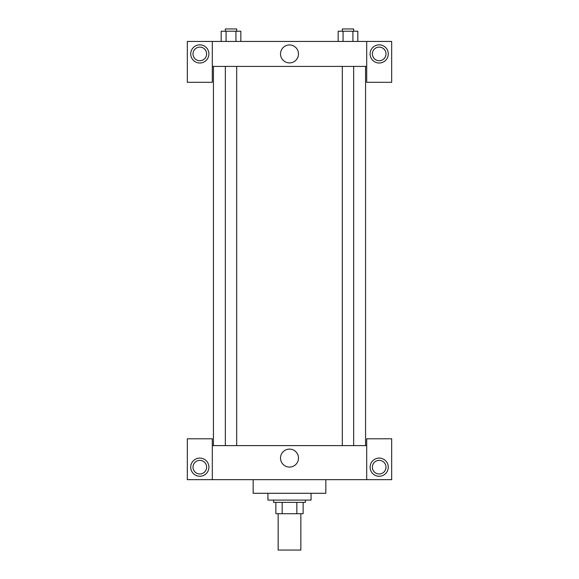 <?xml version="1.0" encoding="UTF-8"?>
<svg xmlns="http://www.w3.org/2000/svg" width="579" height="579" viewBox="0 0 579 579"><rect width="100%" height="100%" fill="white"/><g stroke="black" fill="none" stroke-linecap="round" stroke-linejoin="round"><path stroke-width="0.87" d="M278.144 513.718L278.144 550.05L300.856 550.05L300.856 513.718M296.824 502.369L296.824 513.718L275.879 513.718L275.879 502.369M296.824 513.718L303.121 513.718L303.121 502.369L303.121 513.718M305.394 500.097L305.394 502.369L273.606 502.369L273.606 500.097M282.176 502.369L282.176 513.718M267.932 493.286L267.932 500.097L311.068 500.097L311.068 493.286M253.168 479.665L253.168 493.286L325.832 493.286L325.832 479.665M366.702 479.665L366.702 438.788L391.679 438.788L391.679 479.665L187.321 479.665L187.321 438.788L212.298 438.788L212.298 479.665M199.813 476.256A9.083 9.083 0 0 1 191.946 462.635A9.083 9.083 0 0 1 207.68 462.635A9.083 9.083 0 0 1 199.813 476.256M193.002 467.173A6.81 6.81 0 0 1 203.215 461.275A6.81 6.81 0 0 1 203.215 473.072A6.81 6.81 0 0 1 193.002 467.173M379.187 476.256A9.083 9.083 0 0 1 371.32 462.635A9.083 9.083 0 0 1 387.054 462.635A9.083 9.083 0 0 1 379.187 476.256M372.377 467.173A6.81 6.81 0 0 1 379.187 460.363A6.81 6.81 0 0 1 385.998 467.173A6.81 6.81 0 0 1 379.187 473.984A6.81 6.81 0 0 1 372.377 467.173M289.5 449.109A8.982 8.982 0 0 1 297.28 462.585A8.982 8.982 0 0 1 281.72 462.585A8.982 8.982 0 0 1 289.5 449.109M366.702 445.606L212.298 445.606M366.702 66.411L366.702 82.312L391.679 82.312L391.679 41.435L366.702 41.435L366.702 66.411L212.298 66.411L212.298 82.312L187.321 82.312L187.321 41.435L212.298 41.435L212.298 66.411M206.623 53.927A6.81 6.81 0 0 1 199.813 60.737A6.81 6.81 0 0 1 193.002 53.927A6.81 6.81 0 0 1 199.813 47.116A6.81 6.81 0 0 1 206.623 53.927M199.813 63.01A9.083 9.083 0 0 1 191.946 49.389A9.083 9.083 0 0 1 207.68 49.389A9.083 9.083 0 0 1 199.813 63.01M385.998 53.927A6.81 6.81 0 0 1 375.785 59.825A6.81 6.81 0 0 1 375.785 48.028A6.81 6.81 0 0 1 385.998 53.927M379.187 63.01A9.083 9.083 0 0 1 371.32 49.389A9.083 9.083 0 0 1 387.054 49.389A9.083 9.083 0 0 1 379.187 63.01M366.702 41.435L212.298 41.435M280.518 53.927A8.982 8.982 0 0 1 293.987 46.146A8.982 8.982 0 0 1 293.987 61.707A8.982 8.982 0 0 1 280.518 53.927M357.822 41.435L357.822 31.223L338.158 31.223L338.158 41.435M352.908 31.223L352.908 41.435M343.072 31.223L343.072 41.435M342.312 31.223L342.312 28.95L353.668 28.95L353.668 31.223M240.842 41.435L240.842 31.223L221.178 31.223L221.178 41.435M235.928 31.223L235.928 41.435M226.092 31.223L226.092 41.435M225.332 31.223L225.332 28.95L236.688 28.95L236.688 31.223M213.434 66.411L213.434 445.606M365.566 66.411L365.566 445.606M353.668 445.606L353.668 66.411M342.312 445.606L342.312 66.411M225.332 66.411L225.332 445.606M236.688 66.411L236.688 445.606"/></g></svg>
